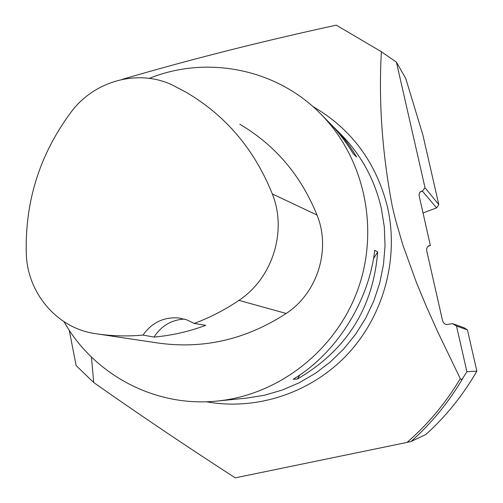 <?xml version="1.0" encoding="UTF-8"?>
<svg xmlns="http://www.w3.org/2000/svg" width="503" height="503" viewBox="0 0 503 503"><rect width="100%" height="100%" fill="white"/><g stroke="black" fill="none" stroke-linecap="round" stroke-linejoin="round"><path stroke-width="0.75" d="M122.374 79.304C189.574 59.612 260.887 41.56 336.312 25.15L381.381 51.74C378.52 101.619 382.186 153.308 392.384 206.808L395.446 219.522L402.834 244.923L416.427 282.573L426.638 307.088L437.44 331.213L460.415 378.91L461.238 379.463L462.414 378.841L466.903 371.686L476.863 371.139L467.432 329.886L463.955 327.711L452.524 323.605L447.337 324.523C444.992 324.63 443.363 323.222 442.464 320.298L426.663 250.5L426.707 248.551L427.387 246.929L428.587 245.898L430.373 245.514L419.068 195.378L419.244 193.573L420.005 192.14L422.388 191.083L425.022 187.745L438.811 204.646L422.897 135.03L405.732 78.405L396.427 62.158L425.022 187.745M422.985 212.964L436.598 207.865L422.388 191.083M91.452 357.073L93.715 382.525C138.4 413.988 185.576 445.765 235.253 477.85L407.053 442.414C428.116 424.117 445.853 402.865 460.27 378.658M476.863 371.139L476.756 371.346C462.823 395.408 445.872 416.453 425.903 434.485L411.026 441.527L407.053 442.414M430.373 245.514L427.877 246.376M467.432 329.886L456.51 326.057L466.903 371.686M381.381 51.74L396.427 62.158M452.524 323.605L456.51 326.057M69.244 330.194L76.142 365.612L93.715 382.525M149.322 78.361C206.67 55.135 276.386 68.584 320.625 113.873C364.26 157.804 379.771 228.601 357.866 289.47C335.947 350.34 278.863 395.006 217.246 401.042C155.282 407.612 93.879 374.754 64.013 321.7M331.301 124.731L334.275 127.643C343.015 136.476 350.446 146.266 356.558 157.018L353.326 153.861C346.108 141.94 337.733 131.157 328.195 121.512L320.625 113.873M297.342 379.048L293.199 379.249C336.13 353.508 368.668 302.246 374.741 250.243L377.678 251.978C373.157 308.05 346.378 350.409 297.342 379.048L299.995 374.848M436.598 207.865L438.811 204.646M26.294 253.701C24.88 201.275 39.856 154.012 71.225 111.924C94.558 80.493 138.998 68.553 173.095 85.403L186.556 92.508C225.891 115.734 254.474 149.542 272.312 193.925C287.364 231.084 272.576 278.278 238.919 300.366C224.803 309.923 209.889 317.613 194.183 323.435L205.714 325.334C188.851 331.609 171.636 335.52 154.063 337.073L143.003 335.099C126.731 336.576 110.654 336.061 94.778 333.552L94.52 333.508C56.826 327.906 27.281 292.765 26.294 253.701M239.786 124.222C275.204 145.16 300.951 175.434 317.022 215.051C331.112 249.482 317.462 293.092 286.182 313.463C245.684 339.776 202.539 349.566 156.741 342.839L98.003 334.036M143.003 335.099C151.925 322.48 163.915 316.777 178.974 317.984L186.858 319.858L194.183 323.435M184.368 319.065C171.378 319.87 161.274 325.875 154.063 337.073M377.678 251.978L373.496 258.592M421.879 191.134L420.489 191.687M312.646 106.353C351.515 128.887 376.514 162.695 387.65 207.764C399.105 259.171 383.475 316.091 347.177 354.672C310.741 393.139 256.247 410.888 206.299 401.746M462.854 378.256C448.808 402.161 431.536 423.256 411.026 441.527M429.436 245.646L428.38 246.011M334.275 127.643L341.311 134.747C361.361 155.207 374.697 179.722 381.324 208.299L384.305 226.834L385.034 245.665L383.5 264.509L379.721 283.063L373.748 301.058L365.675 318.204L355.627 334.237L343.763 348.912L330.27 362.009L315.362 373.339L299.279 382.733L282.258 390.051L264.572 395.207L246.489 398.137L217.246 401.042M272.312 193.925L317.022 215.051M238.919 300.366L286.182 313.463"/></g></svg>
